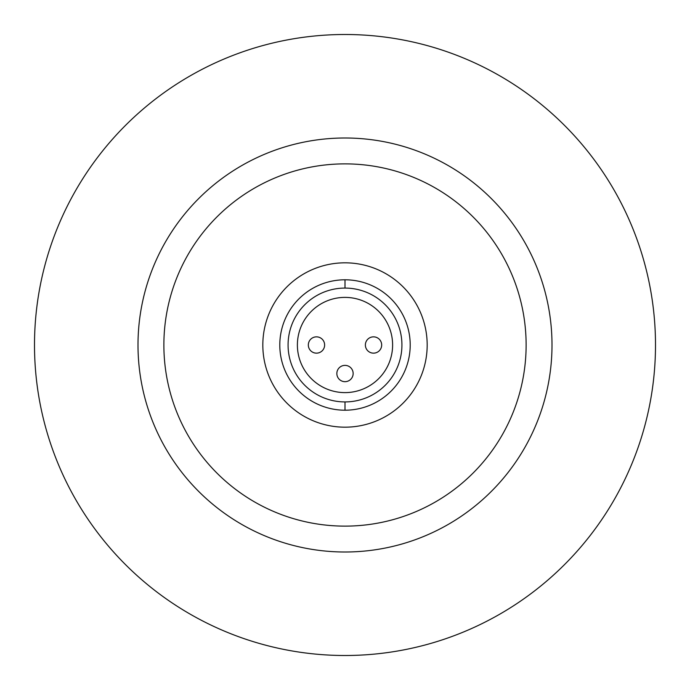 <?xml version="1.0" encoding="UTF-8"?>
<svg xmlns="http://www.w3.org/2000/svg" width="690" height="690" viewBox="0 0 690 690"><rect width="100%" height="100%" fill="white"/><g stroke="black" fill="none" stroke-linecap="round" stroke-linejoin="round"><path stroke-width="1.03" d="M34.5 345A310.5 310.5 0 0 0 345 655.5A310.5 310.5 0 0 0 655.5 345A310.5 310.5 0 0 0 345 34.5A310.5 310.5 0 0 0 34.5 345A310.5 310.5 0 0 1 345 34.5A310.5 310.5 0 0 1 655.5 345A310.5 310.5 0 0 1 345 655.5A310.5 310.5 0 0 1 34.5 345M138 345A207 207 0 0 0 345 552A207 207 0 0 0 552 345A207 207 0 0 0 345 138A207 207 0 0 0 138 345A207 207 0 0 1 345 138A207 207 0 0 1 552 345A207 207 0 0 1 345 552A207 207 0 0 1 138 345M163.875 345A181.125 181.125 0 0 0 345 526.125A181.125 181.125 0 0 0 526.125 345A181.125 181.125 0 0 0 345 163.875A181.125 181.125 0 0 0 163.875 345A181.125 181.125 0 0 0 345 526.125A181.125 181.125 0 0 0 526.125 345A181.125 181.125 0 0 0 345 163.875A181.125 181.125 0 0 0 163.875 345M345 427.179A82.179 82.179 0 0 0 427.179 345A82.179 82.179 0 0 0 345 262.821A82.179 82.179 0 0 0 262.821 345A82.179 82.179 0 0 0 345 427.179A82.179 82.179 0 0 1 262.821 345A82.179 82.179 0 0 1 345 262.821A82.179 82.179 0 0 1 427.179 345A82.179 82.179 0 0 1 345 427.179M345 410.205A65.205 65.205 0 0 0 410.205 345A65.205 65.205 0 0 0 345 279.795A65.205 65.205 0 0 0 279.795 345A65.205 65.205 0 0 0 345 410.205A65.205 65.205 0 0 1 279.795 345A65.205 65.205 0 0 1 345 279.795L345 288.075L345 279.795A65.205 65.205 0 0 1 410.205 345A65.205 65.205 0 0 1 345 410.205L345 401.925L345 410.205M345 401.925A56.925 56.925 0 0 0 401.925 345A56.925 56.925 0 0 0 345 288.075A56.925 56.925 0 0 0 288.075 345A56.925 56.925 0 0 0 345 401.925A56.925 56.925 0 0 1 288.075 345A56.925 56.925 0 0 1 345 288.075A56.925 56.925 0 0 1 401.925 345A56.925 56.925 0 0 1 345 401.925M345 392.61A47.61 47.61 0 0 0 392.61 345A47.61 47.61 0 0 0 345 297.39A47.61 47.61 0 0 0 297.39 345A47.61 47.61 0 0 0 345 392.61A47.61 47.61 0 0 0 392.61 345A47.61 47.61 0 0 0 345 297.39A47.61 47.61 0 0 0 297.39 345A47.61 47.61 0 0 0 345 392.61M353.151 373.523A8.151 8.151 0 0 0 345 365.372A8.151 8.151 0 0 0 336.849 373.523A8.151 8.151 0 0 0 345 381.673A8.151 8.151 0 0 0 353.151 373.523A8.151 8.151 0 0 0 345 365.372A8.151 8.151 0 0 0 336.849 373.523A8.151 8.151 0 0 0 345 381.673A8.151 8.151 0 0 0 353.151 373.523M381.673 345A8.151 8.151 0 0 0 373.523 336.849A8.151 8.151 0 0 0 365.372 345A8.151 8.151 0 0 0 373.523 353.151A8.151 8.151 0 0 0 381.673 345A8.151 8.151 0 0 0 373.523 336.849A8.151 8.151 0 0 0 365.372 345A8.151 8.151 0 0 0 373.523 353.151A8.151 8.151 0 0 0 381.673 345M324.628 345A8.151 8.151 0 0 0 316.477 336.849A8.151 8.151 0 0 0 308.327 345A8.151 8.151 0 0 0 316.477 353.151A8.151 8.151 0 0 0 324.628 345A8.151 8.151 0 0 0 316.477 336.849A8.151 8.151 0 0 0 308.327 345A8.151 8.151 0 0 0 316.477 353.151A8.151 8.151 0 0 0 324.628 345"/></g></svg>
